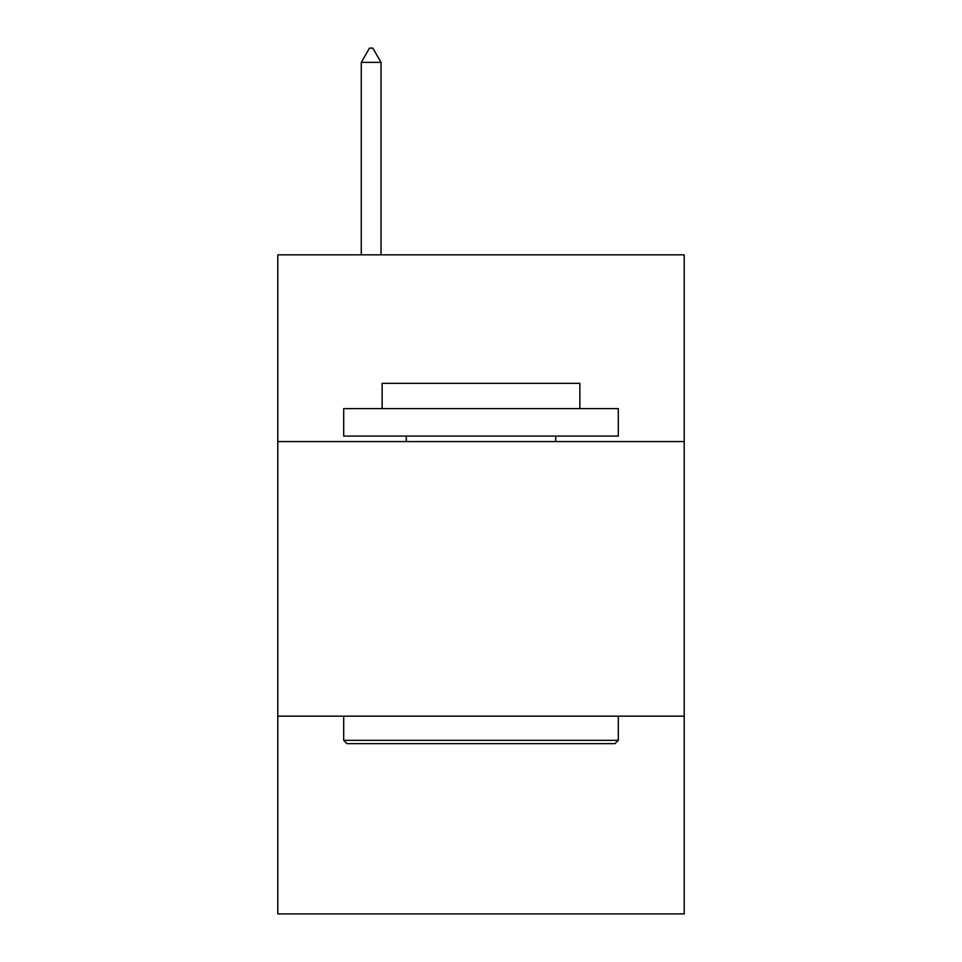 <?xml version="1.0" encoding="UTF-8"?>
<svg xmlns="http://www.w3.org/2000/svg" width="962" height="962" viewBox="0 0 962 962"><rect width="100%" height="100%" fill="white"/><g stroke="black" fill="none" stroke-linecap="round" stroke-linejoin="round"><path stroke-width="1.44" d="M684.21 441.57L684.21 254.834L277.79 254.834L277.79 441.57L684.21 441.57L684.21 913.9L277.79 913.9L277.79 441.57M684.21 716.173L277.79 716.173M346.993 743.638L343.699 740.343L618.301 740.343L615.007 743.638L346.993 743.638M618.301 408.609L618.301 436.075L343.699 436.075L343.699 408.609L618.301 408.609M382.142 408.609L382.142 383.345L579.858 383.345L579.858 408.609M618.301 716.173L618.301 740.343M343.699 716.173L343.699 740.343M555.699 436.075L555.699 441.57M406.301 436.075L406.301 441.57M381.036 62.386L372.799 48.1L369.504 48.1L361.267 62.386L381.036 62.386L381.036 254.834M361.267 62.386L361.267 254.834"/></g></svg>
